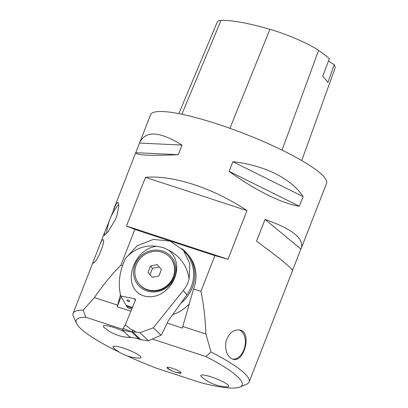 <?xml version="1.0" encoding="UTF-8"?>
<svg xmlns="http://www.w3.org/2000/svg" width="408" height="408" viewBox="0 0 408 408"><rect width="100%" height="100%" fill="white"/><g stroke="black" fill="none" stroke-linecap="round" stroke-linejoin="round"><path stroke-width="0.61" d="M180.928 303.164A35.986 33.762 -40.1 0 0 187.236 253.679A35.986 33.762 -40.1 0 0 181.932 248.686M126.817 355.74A89.041 15.463 -158.7 0 0 156.514 368.215L200.109 382.485A89.041 15.463 -158.7 0 0 239.848 387.044A89.041 15.463 -158.7 0 0 205.953 356.587L210.982 351.976A94.462 16.402 21.3 0 1 249.125 382.005A94.462 16.402 21.3 0 1 246.697 384.163L239.848 387.044M85.833 317.261A89.041 15.463 -158.7 0 0 76.526 323.365L73.43 316.613A94.462 16.402 21.3 0 1 73.103 313.38A94.462 16.402 21.3 0 1 83.171 310.131L85.833 317.261L122.757 329.348M152.337 339.033L205.953 356.587M76.526 323.365A89.041 15.463 -158.7 0 0 119.682 352.369M202.893 377.915A14.994 2.606 21.3 0 1 200.833 375.482A14.994 2.606 21.3 0 1 215.75 378.502A14.994 2.606 21.3 0 1 228.771 386.376A14.994 2.606 21.3 0 1 225.609 386.769M115.061 349.156A14.994 2.606 21.3 0 1 113.001 346.729A14.994 2.606 21.3 0 1 127.918 349.748A14.994 2.606 21.3 0 1 140.944 357.622A14.994 2.606 21.3 0 1 137.776 358.015M105.488 328.557A15.02 2.606 21.3 0 1 103.316 326.048A15.02 2.606 21.3 0 1 124.17 331.648M131.004 337.263A15.02 2.606 21.3 0 1 128.005 337.334M172.212 370.918A7.517 1.306 21.3 0 1 166.989 367.506A7.517 1.306 21.3 0 1 174.471 369.021A7.517 1.306 21.3 0 1 181.004 372.968A7.517 1.306 21.3 0 1 175.675 372.229A7.517 1.306 21.3 0 1 174.848 371.948M200.843 375.457A14.994 2.606 -158.7 0 0 201.873 377.063A40.484 40.484 0 0 0 226.935 386.835A14.994 2.606 -158.7 0 0 228.781 386.351M167.142 367.353A7.517 1.306 -158.7 0 0 167.652 367.965A20.39 20.39 0 0 0 180.203 372.856A7.517 1.306 -158.7 0 0 180.994 372.754M113.011 346.703A14.994 2.606 -158.7 0 0 114.041 348.31A40.484 40.484 0 0 0 139.102 358.081A14.994 2.606 -158.7 0 0 140.949 357.592M103.326 326.017A15.02 2.606 -158.7 0 0 104.356 327.619A40.484 40.484 0 0 0 129.474 337.411A15.02 2.606 -158.7 0 0 130.922 337.248M120.493 294.755L117.193 306.75L130.866 311.228M117.519 305.133L94.37 297.554L83.171 310.131M210.982 351.976L205.928 334.075L182.779 326.497L193.55 288.971L200.925 291.389C203.577 303.7 205.244 317.934 205.928 334.075M167.035 323.065L182.453 328.114L182.779 326.497M189.276 303.853A35.986 33.762 139.9 0 1 172.732 314.594M121.135 296.636L117.193 306.75M94.37 297.554C103.408 284.59 112.251 273.804 120.911 265.19L122.512 265.715M246.978 210.584L145.457 177.347C158.574 176.19 174.089 178.403 192.015 183.988L195.753 185.212C213.828 191.408 230.903 199.869 246.978 210.584L227.996 259.274L214.868 255.617L200.925 291.389M214.868 255.617L134.854 229.418L126.475 226.037L145.457 177.347M120.911 265.19L134.854 229.418M187.236 253.679L188.425 255.087A35.986 33.762 139.9 0 1 193.55 288.971M227.996 259.274L126.475 226.037M195.753 185.212A94.462 16.402 -158.7 0 0 192.015 183.988M301.4 247.931L300.869 249.043L265.052 219.407C291.863 228.822 303.98 238.328 301.4 247.931L326.573 183.365A94.462 16.402 -158.7 0 0 217.479 124.058A94.462 16.402 -158.7 0 0 150.552 114.735L139.623 142.764C145.396 130.422 159.528 131.187 182.009 145.064L178.255 154.693C149.884 155.927 135.706 155.275 135.731 152.745L139.623 142.764M292.531 270.443L300.869 249.043M265.052 219.407L256.561 241.194C280.255 258.601 292.245 268.428 292.526 270.683L249.125 382.005M93.932 262.65L93.044 263.277C92.779 263.196 93.07 262.089 93.927 259.967L99.368 246.009C100.725 242.429 101.765 240.353 102.484 239.771L102.877 239.68C106.218 239.2 98.058 260.294 93.932 262.65M239.766 330.006C252.333 332.092 244.173 362.651 233.264 359.336C227.414 357.102 224.941 351.365 225.848 342.128C228.434 333.453 233.029 329.404 239.634 329.975L239.766 330.006M117.025 215.358L115.316 219.739L108.232 231.514L104.076 235.493L104.958 231.668L116.096 203.954L118.004 202.251L118.84 206.071L117.025 215.358A18.294 1.663 112.2 0 1 115.316 219.739M229.102 171.34L232.856 161.711C264.348 165.153 291.44 178.612 303.103 196.615L299.35 206.249C281.75 203.464 254.658 190.001 229.102 171.34L299.35 206.249M232.631 359.157A15.02 9.909 102.4 0 0 243.856 349.835A15.02 9.909 102.4 0 0 245.162 344.852A15.02 9.909 102.4 0 0 239.006 329.863M301.731 160.568L334.897 68.641A105.096 18.248 -158.7 0 0 334.249 64.602L327.833 82.615A105.58 18.335 21.3 0 0 322.687 76.454L329.332 58.711A105.096 18.248 -158.7 0 0 318.602 50.429A42.121 7.313 -158.7 0 0 269.907 29.289A105.096 18.248 -158.7 0 0 221.029 20.4A42.121 7.313 -158.7 0 0 217.357 21.803L178.826 113.643M328.542 60.812A17.993 3.126 -158.7 0 0 334.249 64.602M303.103 196.615L232.856 161.711M182.009 145.064L139.511 143.055M178.255 154.693L135.757 152.689M136.389 338.293L140.668 339.691L132.727 331.857L138.791 337.844L138.608 338.711L129.622 337.003A1.188 0.357 -71.9 0 1 129.56 336.967L122.767 330.261A1.188 0.357 -71.9 0 1 123.145 328.369L125.287 324.88L131.238 329.577L132.901 330.062L136.262 332.087L132.727 331.857A1.499 0.449 -71.9 0 1 132.789 330.383L131.636 329.695M140.668 339.691L148.4 340.767L139.944 332.704L136.262 332.087M139.944 332.704L153.321 327.797L161.063 335.187L162.175 333.637L168.121 321.02L186.895 294.841A35.236 33.058 -40.1 0 0 186.232 253.649L183.365 250.247M168.902 250.298C188.481 266.949 168.06 303.175 143.193 295.724C120.559 287.375 132.972 248.635 156.667 246.289L163.113 247.513L168.902 250.298C180.382 256.494 187.119 266.067 189.118 279.011C187.986 283.285 186.033 287.12 183.248 290.516L153.321 327.797M156.667 246.289C144.595 244.769 134.252 248.752 125.644 258.233L123.95 261.885C119.065 273.895 118.019 285.284 120.824 296.05L134.762 298.778L135.313 299.181L135.374 300.196L125.287 324.88L123.145 328.369L131.815 331.974L138.608 338.711M132.156 308.076L126.669 306.28L120.824 296.05M129.652 301.186L129.652 301.344C128.525 301.849 127.592 301.435 126.847 300.11L128.107 299.9L129.652 301.186M147.018 290.981A21.741 20.4 139.9 0 1 135.079 264.578A21.741 20.4 139.9 0 1 162.573 251.083A21.741 20.4 139.9 0 1 174.507 277.486A21.741 20.4 139.9 0 1 147.018 290.981M139.148 284.106L139.516 284.544A20.39 19.13 -40.1 0 0 147.808 290.108A20.39 19.13 -40.1 0 0 171.064 282.101A20.39 19.13 -40.1 0 0 170.692 258.249L170.325 257.81A20.39 19.13 139.9 0 1 170.697 281.668A20.39 19.13 139.9 0 1 147.441 289.67A20.39 19.13 139.9 0 1 139.148 284.106A20.39 19.13 139.9 0 1 142.397 256.336A20.39 19.13 139.9 0 1 170.325 257.81M148.4 340.767L161.063 335.187M126.669 306.28L128.173 308.065L131.692 309.218M189.118 279.011L189.837 263.757L183.355 250.257L170.075 241.072L153.347 239.425L137.277 245.662L125.644 258.233M159.186 266.944L161.41 269.571L158.936 275.915L152.255 277.312L148.058 272.355L150.537 266.001L157.213 264.603L159.186 266.944L152.51 268.342L150.037 274.691M150.537 266.001L152.51 268.342M157.213 264.603L161.41 269.56M132.789 330.383L131.815 331.974M123.145 328.369L122.767 330.261L129.693 336.993A1.188 0.357 -71.9 0 1 129.622 337.003M269.907 29.289L229.928 128.321M221.029 20.4L181.841 114.25M318.602 50.429L282.04 150.134M126.047 305.357L132.416 307.443M135.114 300.844L134.762 298.778M183.248 290.516L186.895 294.841M131.809 332.005L122.767 330.261M129.56 336.967L138.603 338.711M73.103 313.38L93.927 259.967M99.368 246.009L104.943 231.713M113.536 209.676L135.731 152.745M118.82 204.413A52.479 52.479 0 0 0 106.564 233.534"/></g></svg>
